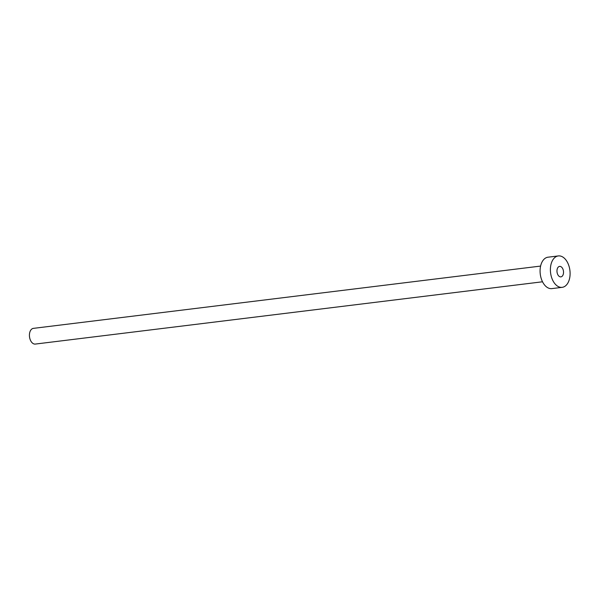 <?xml version="1.0" encoding="UTF-8"?>
<svg xmlns="http://www.w3.org/2000/svg" width="600" height="600" viewBox="0 0 600 600"><rect width="100%" height="100%" fill="white"/><g stroke="black" fill="none" stroke-linecap="round" stroke-linejoin="round"><path stroke-width="0.9" d="M557.918 267.502A5.272 3.248 83 0 0 557.347 273.532A5.272 3.248 83 0 0 560.888 276.87A5.272 3.248 83 0 0 562.575 275.767A5.272 3.248 83 0 0 563.145 269.737A5.272 3.248 83 0 0 559.605 266.4A5.272 3.248 83 0 0 557.918 267.502M542.528 281.782L35.31 344.07A7.913 4.867 -97 0 1 30 339.067A7.913 4.867 -97 0 1 30.855 330.022A7.913 4.867 -97 0 1 33.383 328.365L540.6 266.077M562.178 287.34L551.865 288.608A15.817 9.742 -97 0 1 541.245 278.603A15.817 9.742 -97 0 1 542.955 260.513A15.817 9.742 -97 0 1 548.01 257.197L558.315 255.93A15.817 9.742 -97 0 1 568.935 265.935A15.817 9.742 -97 0 1 567.225 284.025A15.817 9.742 -97 0 1 562.178 287.34A15.817 9.742 -97 0 1 551.558 277.335A15.817 9.742 -97 0 1 553.268 259.245A15.817 9.742 -97 0 1 558.315 255.93"/></g></svg>
